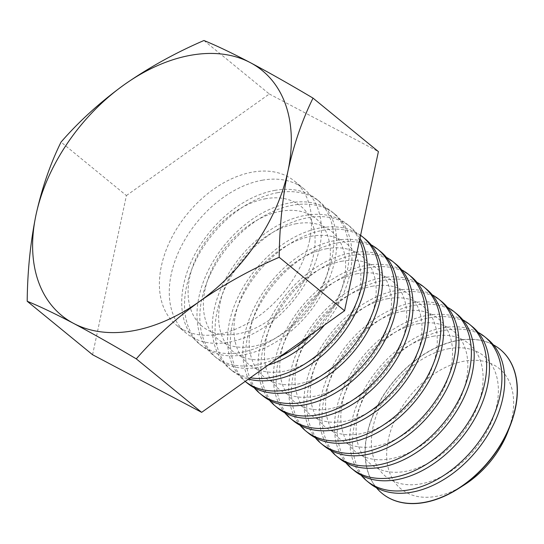 <?xml version="1.0" encoding="UTF-8"?>
<svg xmlns="http://www.w3.org/2000/svg" width="544" height="544" viewBox="0 0 544 544"><rect width="100%" height="100%" fill="white"/><g stroke="black" fill="none" stroke-linecap="round" stroke-linejoin="round"><path stroke-width="0.41" stroke-dasharray="2.72 2.04" d="M92.575 354.736L126.405 195.561L61.037 142.079M126.405 195.561L269.321 93.99L203.946 40.508M269.321 93.99L378.4 151.599M309.604 240.237A93.112 62.152 -50.7 0 0 294.447 181.098A93.112 62.152 -50.7 0 0 252.722 172.081A93.112 62.152 -50.7 0 0 170.911 239.21A93.112 62.152 -50.7 0 0 176.528 325.237A93.112 62.152 -50.7 0 0 252.681 320.26A93.112 62.152 -50.7 0 0 309.604 240.237M262.596 180.159A93.112 62.152 -50.7 0 0 180.792 247.289A93.112 62.152 -50.7 0 0 186.402 333.316A93.112 62.152 -50.7 0 0 293.468 300.601A93.112 62.152 -50.7 0 0 304.32 189.176A93.112 62.152 -50.7 0 0 262.596 180.159M265.968 198.676A77.697 51.857 -50.7 0 0 190.835 309.516A77.697 51.857 -50.7 0 0 297.949 290.822A77.697 51.857 -50.7 0 0 265.968 198.676M275.046 190.339A93.112 62.152 -50.7 0 0 193.236 257.468A93.112 62.152 -50.7 0 0 198.852 343.495A93.112 62.152 -50.7 0 0 305.912 310.78A93.112 62.152 -50.7 0 0 316.764 199.362A93.112 62.152 -50.7 0 0 275.046 190.339M277.875 192.651A93.112 62.152 -50.7 0 0 196.064 259.78A93.112 62.152 -50.7 0 0 201.681 345.814A93.112 62.152 -50.7 0 0 308.74 313.099A93.112 62.152 -50.7 0 0 319.593 201.674A93.112 62.152 -50.7 0 0 277.875 192.651M281.241 211.174A77.697 51.857 -50.7 0 0 206.115 322.007A77.697 51.857 -50.7 0 0 313.222 303.321A77.697 51.857 -50.7 0 0 281.241 211.174M310.25 335.165A93.112 62.152 -50.7 0 0 332.037 211.854A93.112 62.152 -50.7 0 0 290.319 202.837A93.112 62.152 -50.7 0 0 208.508 269.967A93.112 62.152 -50.7 0 0 214.125 355.994A93.112 62.152 -50.7 0 0 279.154 357.265M324.421 325.088A93.112 62.152 -50.7 0 0 334.866 214.166A93.112 62.152 -50.7 0 0 293.148 205.149A93.112 62.152 -50.7 0 0 211.337 272.279A93.112 62.152 -50.7 0 0 216.954 358.306A93.112 62.152 -50.7 0 0 268.226 365.031M296.514 223.666A77.697 51.857 -50.7 0 0 221.388 334.506A77.697 51.857 -50.7 0 0 328.501 315.812A77.697 51.857 -50.7 0 0 296.514 223.666M359.502 240.496A93.112 62.152 -50.7 0 0 347.317 224.352A93.112 62.152 -50.7 0 0 305.592 215.329A93.112 62.152 -50.7 0 0 223.781 282.458A93.112 62.152 -50.7 0 0 229.398 368.492A93.112 62.152 -50.7 0 0 250.308 377.767M359.978 238.245A93.112 62.152 -50.7 0 0 350.146 226.664A93.112 62.152 -50.7 0 0 308.421 217.641A93.112 62.152 -50.7 0 0 226.61 284.77A93.112 62.152 -50.7 0 0 232.227 370.804A93.112 62.152 -50.7 0 0 248.486 379.059M311.787 236.164A77.697 51.857 -50.7 0 0 236.66 346.997A77.697 51.857 -50.7 0 0 343.774 328.311A77.697 51.857 -50.7 0 0 311.787 236.164M360.604 235.321A93.112 62.152 -50.7 0 0 320.865 227.827A93.112 62.152 -50.7 0 0 239.054 294.957A93.112 62.152 -50.7 0 0 244.671 380.984A93.112 62.152 -50.7 0 0 245.188 381.398L244.671 380.984M365.418 239.156A93.112 62.152 -50.7 0 0 323.694 230.139A93.112 62.152 -50.7 0 0 241.883 297.269A93.112 62.152 -50.7 0 0 247.5 383.296M327.06 248.656A77.697 51.857 -50.7 0 0 251.933 359.496A77.697 51.857 -50.7 0 0 359.047 340.802A77.697 51.857 -50.7 0 0 327.06 248.656M371.144 244.854A93.112 62.152 -50.7 0 0 336.138 240.319A93.112 62.152 -50.7 0 0 257.074 302.233A93.112 62.152 -50.7 0 0 254.218 387.784M380.691 251.654A93.112 62.152 -50.7 0 0 338.966 242.631A93.112 62.152 -50.7 0 0 257.162 309.76A93.112 62.152 -50.7 0 0 262.772 395.794M342.339 261.154A77.697 51.857 -50.7 0 0 267.206 371.987A77.697 51.857 -50.7 0 0 374.32 353.301A77.697 51.857 -50.7 0 0 342.339 261.154M386.417 257.353A93.112 62.152 -50.7 0 0 351.41 252.817A93.112 62.152 -50.7 0 0 272.347 314.731A93.112 62.152 -50.7 0 0 269.491 400.275M395.964 264.146A93.112 62.152 -50.7 0 0 354.239 255.129A93.112 62.152 -50.7 0 0 272.435 322.259A93.112 62.152 -50.7 0 0 278.045 408.286M357.612 273.646A77.697 51.857 -50.7 0 0 282.479 384.486A77.697 51.857 -50.7 0 0 389.592 365.799A77.697 51.857 -50.7 0 0 357.612 273.646M401.69 269.844A93.112 62.152 -50.7 0 0 366.69 265.309A93.112 62.152 -50.7 0 0 287.626 327.223A93.112 62.152 -50.7 0 0 284.764 412.774M411.237 276.644A93.112 62.152 -50.7 0 0 369.519 267.621A93.112 62.152 -50.7 0 0 287.708 334.75A93.112 62.152 -50.7 0 0 293.325 420.784M372.885 286.144A77.697 51.857 -50.7 0 0 297.758 396.977A77.697 51.857 -50.7 0 0 404.865 378.291A77.697 51.857 -50.7 0 0 372.885 286.144M416.962 282.343A93.112 62.152 -50.7 0 0 381.963 277.807A93.112 62.152 -50.7 0 0 302.899 339.721A93.112 62.152 -50.7 0 0 300.043 425.265M426.51 289.136A93.112 62.152 -50.7 0 0 384.792 280.119A93.112 62.152 -50.7 0 0 302.981 347.249A93.112 62.152 -50.7 0 0 308.598 433.276M388.158 298.636A77.697 51.857 -50.7 0 0 313.031 409.476A77.697 51.857 -50.7 0 0 420.145 390.789A77.697 51.857 -50.7 0 0 388.158 298.636M432.242 294.834A93.112 62.152 -50.7 0 0 397.236 290.299A93.112 62.152 -50.7 0 0 318.172 352.213A93.112 62.152 -50.7 0 0 315.316 437.764M441.789 301.634A93.112 62.152 -50.7 0 0 400.064 292.611A93.112 62.152 -50.7 0 0 318.254 359.74A93.112 62.152 -50.7 0 0 323.87 445.774M403.43 311.134A77.697 51.857 -50.7 0 0 328.304 421.967A77.697 51.857 -50.7 0 0 435.418 403.281A77.697 51.857 -50.7 0 0 403.43 311.134M447.515 307.333A93.112 62.152 -50.7 0 0 412.508 302.797A93.112 62.152 -50.7 0 0 333.445 364.711A93.112 62.152 -50.7 0 0 330.589 450.255M457.062 314.126A93.112 62.152 -50.7 0 0 415.337 305.109A93.112 62.152 -50.7 0 0 333.526 372.239A93.112 62.152 -50.7 0 0 339.143 458.266M418.703 323.626A77.697 51.857 -50.7 0 0 343.577 434.466A77.697 51.857 -50.7 0 0 450.69 415.779A77.697 51.857 -50.7 0 0 418.703 323.626M462.788 319.824A93.112 62.152 -50.7 0 0 427.781 315.289A93.112 62.152 -50.7 0 0 348.718 377.203A93.112 62.152 -50.7 0 0 345.862 462.754M472.335 326.624A93.112 62.152 -50.7 0 0 430.61 317.608A93.112 62.152 -50.7 0 0 348.806 384.737A93.112 62.152 -50.7 0 0 354.416 470.764M433.983 336.124A77.697 51.857 -50.7 0 0 358.85 446.957A77.697 51.857 -50.7 0 0 465.963 428.271A77.697 51.857 -50.7 0 0 433.983 336.124M478.06 332.323A93.112 62.152 -50.7 0 0 443.054 327.787A93.112 62.152 -50.7 0 0 363.99 389.701A93.112 62.152 -50.7 0 0 361.134 475.252M487.608 339.123A93.112 62.152 -50.7 0 0 445.883 330.099A93.112 62.152 -50.7 0 0 364.079 397.229A93.112 62.152 -50.7 0 0 369.689 483.256M449.256 348.616A77.697 51.857 -50.7 0 0 374.122 459.456A77.697 51.857 -50.7 0 0 481.236 440.769A77.697 51.857 -50.7 0 0 449.256 348.616M493.333 344.814A93.112 62.152 -50.7 0 0 458.334 340.279A93.112 62.152 -50.7 0 0 366.982 434.302A93.112 62.152 -50.7 0 0 376.407 487.744M507.933 431.555A77.697 51.857 -50.7 0 0 470.594 360.38A77.697 51.857 -50.7 0 0 388.307 439.566A77.697 51.857 -50.7 0 0 464.318 484.867M500.133 349.37A93.112 62.152 -50.7 0 0 424 354.457A93.112 62.152 -50.7 0 0 367.146 434.432A93.112 62.152 -50.7 0 0 382.221 493.51M304.32 189.176L294.447 181.098M186.402 333.316L176.528 325.237M319.593 201.674L316.764 199.362M201.681 345.814L198.852 343.495M334.866 214.166L332.037 211.854M216.954 358.306L214.125 355.994M350.146 226.664L347.317 224.352M232.227 370.804L229.398 368.492"/><path stroke-width="0.82" d="M136.279 358.863C154.387 338.014 175.494 318.866 199.587 301.417C224.169 284.281 250.702 269.572 279.194 257.298C279.473 227.304 282.397 198.546 287.96 171.04C293.896 144.242 302.253 119.938 313.024 98.117C290 84.442 269.103 72.617 250.335 62.648C231.962 53.006 216.498 45.628 203.946 40.508C175.399 52.822 148.859 67.531 124.345 84.626C100.198 102.122 79.098 121.271 61.037 142.079C50.259 163.9 41.902 188.204 35.972 215.002C30.403 242.515 27.479 271.266 27.2 301.26C39.787 306.394 55.25 313.772 73.59 323.394C92.405 333.397 113.302 345.222 136.279 358.863L201.654 412.345L92.575 354.736L27.2 301.26M313.024 98.117L378.4 151.599L344.563 310.774L201.654 412.345M344.563 310.774L279.194 257.298M250.335 62.648A158.29 105.658 129.3 0 1 287.96 171.04A158.29 105.658 129.3 0 1 199.587 301.417A158.29 105.658 129.3 0 1 73.59 323.394A158.29 105.658 -50.7 0 1 35.972 215.002A158.29 105.658 129.3 0 1 124.345 84.626A158.29 105.658 129.3 0 1 250.335 62.648M279.154 357.265A93.112 62.152 -50.7 0 0 310.25 335.165M268.226 365.031A93.112 62.152 -50.7 0 0 324.421 325.088M250.308 377.767A93.112 62.152 -50.7 0 0 337.661 334.288A93.112 62.152 -50.7 0 0 359.502 240.496M248.486 379.059A93.112 62.152 -50.7 0 0 340.687 336.355A93.112 62.152 -50.7 0 0 359.978 238.245M362.59 236.844L365.418 239.156A93.112 62.152 -50.7 0 1 354.566 350.581A93.112 62.152 -50.7 0 1 247.5 383.296L245.188 381.405A93.112 62.152 -50.7 0 0 352.05 347.881A93.112 62.152 -50.7 0 0 362.59 236.844A93.112 62.152 -50.7 0 0 360.604 235.321M254.218 387.784A93.112 62.152 -50.7 0 0 259.944 393.482A93.112 62.152 -50.7 0 0 367.01 360.76A93.112 62.152 -50.7 0 0 377.862 249.342A93.112 62.152 -50.7 0 0 371.144 244.854M259.944 393.482L262.772 395.794A93.112 62.152 -50.7 0 0 369.838 363.079A93.112 62.152 -50.7 0 0 380.691 251.654L377.862 249.342M269.491 400.275A93.112 62.152 -50.7 0 0 275.216 405.974A93.112 62.152 -50.7 0 0 382.282 373.259A93.112 62.152 -50.7 0 0 393.135 261.834A93.112 62.152 -50.7 0 0 386.417 257.353M275.216 405.974L278.045 408.286A93.112 62.152 -50.7 0 0 385.111 375.571A93.112 62.152 -50.7 0 0 395.964 264.146L393.135 261.834M284.764 412.774A93.112 62.152 -50.7 0 0 290.496 418.472A93.112 62.152 -50.7 0 0 397.555 385.75A93.112 62.152 -50.7 0 0 408.408 274.332A93.112 62.152 -50.7 0 0 401.69 269.844M290.496 418.472L293.325 420.784A93.112 62.152 -50.7 0 0 400.384 388.069A93.112 62.152 -50.7 0 0 411.237 276.644L408.408 274.332M300.043 425.265A93.112 62.152 -50.7 0 0 305.769 430.964A93.112 62.152 -50.7 0 0 412.828 398.249A93.112 62.152 -50.7 0 0 423.681 286.824A93.112 62.152 -50.7 0 0 416.962 282.343M305.769 430.964L308.598 433.276A93.112 62.152 -50.7 0 0 415.657 400.561A93.112 62.152 -50.7 0 0 426.51 289.136L423.681 286.824M315.316 437.764A93.112 62.152 -50.7 0 0 321.042 443.462A93.112 62.152 -50.7 0 0 428.108 410.74A93.112 62.152 -50.7 0 0 438.96 299.322A93.112 62.152 -50.7 0 0 432.242 294.834M321.042 443.462L323.87 445.774A93.112 62.152 -50.7 0 0 430.93 413.059A93.112 62.152 -50.7 0 0 441.789 301.634L438.96 299.322M330.589 450.255A93.112 62.152 -50.7 0 0 336.314 455.954A93.112 62.152 -50.7 0 0 443.38 423.239A93.112 62.152 -50.7 0 0 454.233 311.814A93.112 62.152 -50.7 0 0 447.515 307.333M336.314 455.954L339.143 458.266A93.112 62.152 -50.7 0 0 446.209 425.551A93.112 62.152 -50.7 0 0 457.062 314.126L454.233 311.814M345.862 462.754A93.112 62.152 -50.7 0 0 351.587 468.452A93.112 62.152 -50.7 0 0 458.653 435.73A93.112 62.152 -50.7 0 0 469.506 324.312A93.112 62.152 -50.7 0 0 462.788 319.824M351.587 468.452L354.416 470.764A93.112 62.152 -50.7 0 0 461.482 438.049A93.112 62.152 -50.7 0 0 472.335 326.624L469.506 324.312M361.134 475.252A93.112 62.152 -50.7 0 0 366.86 480.944A93.112 62.152 -50.7 0 0 473.926 448.229A93.112 62.152 -50.7 0 0 484.779 336.804A93.112 62.152 -50.7 0 0 478.06 332.323M366.86 480.944L369.689 483.256A93.112 62.152 -50.7 0 0 476.755 450.541A93.112 62.152 -50.7 0 0 487.608 339.123L484.779 336.804M376.407 487.744A93.112 62.152 -50.7 0 0 382.14 493.442A93.112 62.152 -50.7 0 0 489.199 460.72A93.112 62.152 -50.7 0 0 500.052 349.302A93.112 62.152 -50.7 0 0 493.333 344.814M382.221 493.51A93.112 62.152 -50.7 0 0 382.303 493.571A93.112 62.152 -50.7 0 0 458.245 488.73L464.318 484.867A77.697 51.857 -50.7 0 0 507.933 431.555L510.517 424.837A93.112 62.152 -50.7 0 0 500.215 349.438A93.112 62.152 -50.7 0 0 500.133 349.37M458.245 488.73A93.112 62.152 -50.7 0 0 510.517 424.837"/></g></svg>
